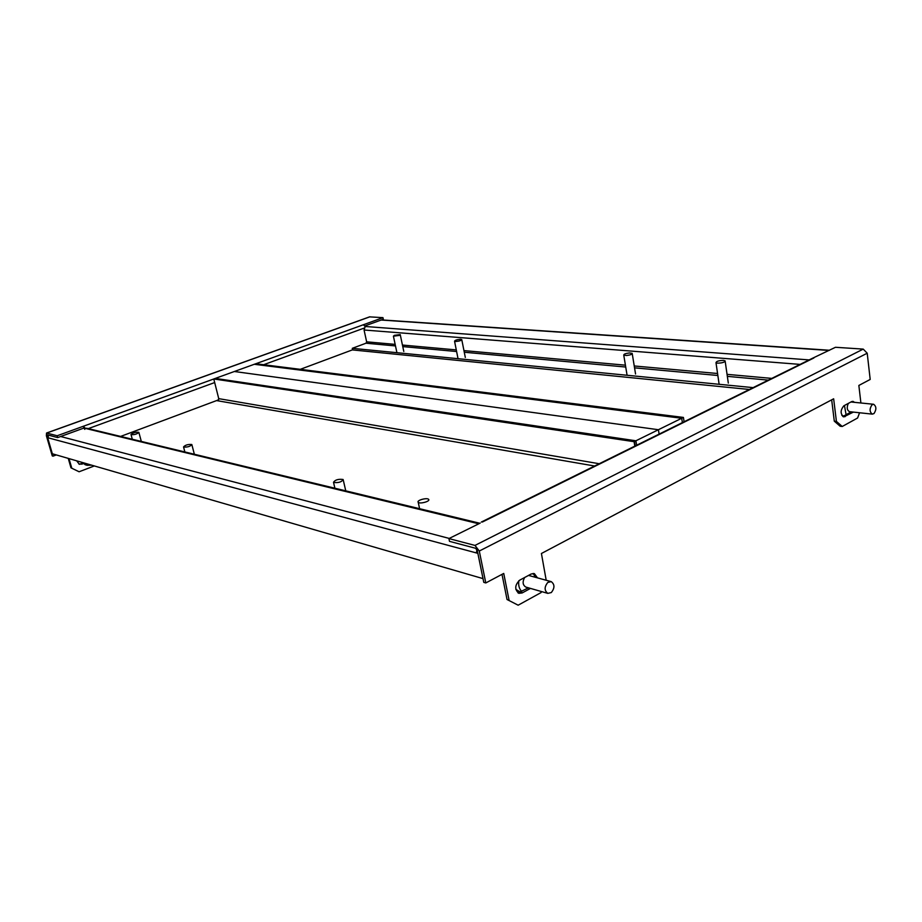 <?xml version="1.0" encoding="UTF-8"?>
<svg xmlns="http://www.w3.org/2000/svg" width="922" height="922" viewBox="0 0 922 922"><rect width="100%" height="100%" fill="white"/><g stroke="black" fill="none" stroke-linecap="round" stroke-linejoin="round"><path stroke-width="1.38" d="M842.235 426.483L840.126 426.229L834.295 421.17L836.415 421.412L842.235 426.483L857.61 418L859.569 412.756M812.155 358.428L835.493 347.283L863.223 349.104L867.21 353.218L870.195 379.449L858.855 385.454L860.894 402.983M448.91 538.586L474.98 545.421L479.29 551.033L485.79 582.946L483.785 582.358L477.273 550.503L475.556 548.256L449.498 541.352L448.91 538.586L480.189 523.108M537.457 577.829L534.357 573.611L531.199 573.98L519.662 580.192C514.753 585.078 514.476 589.458 518.844 593.319L522.163 592.95L530.473 588.409M854.533 402.338L852.988 401.358L851.605 401.635L843.872 405.795C840.276 410.198 840.23 413.897 843.734 416.917L853.38 412.088M518.152 605.201L507.031 599.496L518.152 605.201L541.076 592.569L541.491 591.567M546.193 580.238L541.421 553.5L833.649 398.8L836.415 421.412M509.048 600.107L503.735 573.438L485.79 582.946M507.031 599.496L502.006 574.36M834.295 421.17L831.679 399.837M535.428 577.264L533.158 573.438M518.026 592.927L528.444 587.821M842.8 416.525L851.271 411.869M852.424 402.13L851.813 401.531M94.321 465.944L79.096 471.764L70.971 467.834L79.096 471.764M47.137 435.887L47.299 434.827L57.694 437.581L57.176 435.76L46.538 433.029L46.365 435.691L52.266 455.917L53.027 456.148L47.137 435.887L48.393 435.438M364.916 325.927L383.31 319.254L382.964 317.652L363.372 324.751L365.319 326.688M369.561 316.868L382.964 317.652M57.694 437.581L83.925 428.05L83.418 426.241L213.777 378.988M57.176 435.76L83.418 426.241L85.17 428.35M82.773 463.363L79.05 464.181M68.251 458.384L70.971 467.834M53.027 456.148L56.323 454.926M69.023 458.614L71.755 468.076M83.211 463.731L79.315 464.285L76.664 460.827M84.801 429.387L83.925 428.05L87.302 428.373L479.855 523.27M120.609 436.429L218.629 399.825M300.295 369.33L352.619 349.795M48.094 437.524L48.543 435.161M476.835 549.374L476.524 552.97L477.861 553.327L483.024 578.624L52.335 453.774L47.656 437.685M477.665 552.382L476.524 552.97L48.175 437.823M365.216 326.48L364.063 330.007L366.645 341.82L365.999 343.215L395.48 345.923M749.39 389.476L352.653 349.934L352.285 348.32L365.999 343.215M753.113 387.632L352.285 348.32M635.177 445.96L634.44 441.511L658.412 429.721L659.115 434.124L658.412 429.721L234.384 371.497L658.412 429.721L681.704 418.265L254.288 364.282L214.077 378.85L634.44 441.511M682.372 422.61L681.704 418.265L683.421 417.424L255.763 363.741L254.288 364.282L681.704 418.265L682.372 422.61M684.089 421.769L683.421 417.424M216.589 400.586L594.632 466.013M599.242 463.731L218.745 398.65L217.799 400.632M218.745 398.65L213.777 378.965L634.082 441.684L634.82 446.133M636.641 445.234L635.903 440.785L215.31 378.412L213.777 378.965M635.903 440.785L634.082 441.684M629.461 352.953L632.181 353.333C632.169 354.336 630.268 355.051 626.464 355.5L623.756 355.12C623.768 354.117 625.669 353.403 629.461 352.953M343.03 479.475L343.168 479.613C341.543 482.068 338.362 483.013 333.649 482.425L333.51 482.287C335.147 479.843 338.316 478.898 343.03 479.475M138.888 432.522C136.479 434.285 133.863 434.965 131.028 434.562L130.993 434.366C133.413 432.602 136.041 431.934 138.853 432.337L138.888 432.522M873.987 413.563L872.316 414.128C869.492 411.961 869.377 408.861 871.982 404.839L873.63 404.274C876.465 406.429 876.592 409.529 873.987 413.563M849.611 411.685L849.473 411.673C846.949 410.175 846.569 407.42 848.332 403.398M846.085 414.75L844.46 405.473M843.469 415.926L841.832 415.396M399.284 335.412L393.417 336.184L394.362 335.343L400.229 334.571L399.284 335.412M551.298 592.558L547.806 593.376C544.257 590.541 544.257 586.899 547.795 582.439L551.241 581.632C554.813 584.433 554.825 588.075 551.298 592.558M526.07 587.141L525.805 587.072C522.693 585.044 522.301 581.851 524.641 577.506M521.76 591.463C519.201 588.951 518.222 585.366 518.821 580.733M519.19 591.394L515.824 589.331M528.537 575.42L550.976 581.563M83.948 462.936L87.175 465.31L91.658 465.172M81.839 462.325L85.469 464.815M460.401 339.273L461.761 339.55C461.369 340.506 459.41 341.152 455.883 341.486L454.546 341.209C454.938 340.253 456.886 339.607 460.401 339.273M723.563 360.398L725.118 360.871C724.75 362.288 722.214 363.049 717.523 363.153L715.991 362.68C716.348 361.263 718.883 360.502 723.563 360.398M191.753 444.508L191.845 444.588C190.174 446.49 187.443 447.297 183.628 447.032L183.547 446.94C185.218 445.049 187.95 444.231 191.753 444.508M428.707 499.482C430.251 501.441 419.487 504.276 418.208 502.236L418.15 502.167C416.686 500.185 427.37 497.396 428.661 499.413L428.707 499.482M813.872 357.978L482.333 522.048M474.98 545.421L863.223 349.104M479.29 551.033L867.21 353.218M843.065 416.398L845.174 416.629M850.776 412.203L852.885 412.422M520.135 592.35L522.163 592.95M255.809 363.752L363.372 324.751M369.964 316.799L46.78 433.029M88.293 428.615L214.676 382.561M263.611 364.732L364.213 328.071M81.943 464.204L81.148 463.973M60.645 436.509L449.233 538.425M478.818 523.788L85.55 428.442M771.783 378.4L727.055 374.355M717.57 373.502L634.244 365.976M625.427 365.181L463.95 350.602M456.286 349.911L402.441 345.047M395.158 344.39L366.645 341.82M364.063 330.007L800.077 364.397M829.097 350.452L381.155 320.038M365.688 326.515L809.147 359.914M402.764 346.591L456.609 351.524M464.273 352.227L625.727 367.037M634.543 367.843L717.858 375.485M727.343 376.36L768.314 380.118M481.353 522.036L812.812 358.105M46.538 433.029L369.653 316.834M381.524 319.899L829.5 350.256M632.238 353.691L635.558 374.021M623.756 355.12L627.087 375.277M343.261 480.016L345.762 490.861M333.51 482.287L334.893 488.234M131.028 434.562L132.307 439.252M138.899 432.487L141.32 441.431M872.316 414.128L849.473 411.673M843.849 415.972L843.192 415.903M873.491 404.262L850.971 401.98M393.417 336.184L396.921 352.7M400.263 334.732L403.79 351.455M547.806 593.376L525.805 587.072M520.953 591.912L518.671 591.244M85.055 464.688L87.175 465.31M461.795 339.745L465.31 357.436M454.546 341.209L458.038 358.693M725.188 361.332L728.311 383.091M715.991 362.68L719.137 384.301M191.903 444.796L194.358 454.258M183.547 446.94L184.861 451.964M418.208 502.236L419.602 508.702"/></g></svg>
